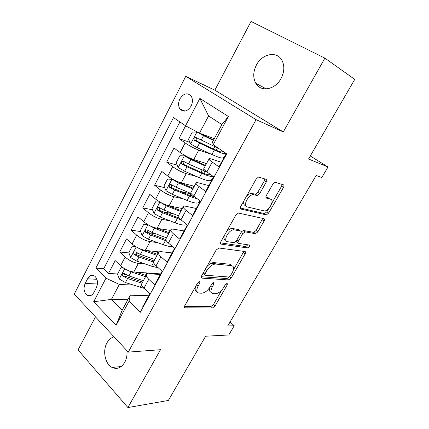 <?xml version="1.0" encoding="UTF-8"?>
<svg xmlns="http://www.w3.org/2000/svg" width="429" height="429" viewBox="0 0 429 429"><rect width="100%" height="100%" fill="white"/><g stroke="black" fill="none" stroke-linecap="round" stroke-linejoin="round"><path stroke-width="0.64" d="M199.517 281.606L197.565 283.049L184.797 305.7C184.197 306.912 184.298 307.62 185.103 307.813L212.478 307.984L215.047 306.016L227.311 284.759L227.15 283.285L225.348 284.647L223.745 287.43C221.225 291.334 218.458 293.431 215.444 293.72L213.127 293.629C210.623 293.055 210.349 290.792 212.317 286.845L213.948 283.993L213.744 282.47L211.867 283.869L210.231 286.738C207.657 290.76 204.772 292.916 201.582 293.211L199.12 293.114C196.455 292.514 196.117 290.181 198.112 286.116L199.775 283.172C200.22 282.261 200.134 281.74 199.523 281.606L199.517 281.606M256.419 65.026C253.099 71.713 252.885 77.799 255.786 83.29C260.618 92.364 275.128 89.924 281.049 78.518C284.325 72.104 284.69 66.163 282.148 60.704C277.354 50.622 262.135 53.507 256.419 65.026M114.093 336.888C111.149 337.596 108.762 339.596 106.934 342.9C102.386 350.82 105.1 364.141 112.092 367.449C117.058 369.61 121.268 367.916 124.716 362.371C126.555 358.923 127.306 355.04 126.979 350.729M179.912 98.868C178.142 102.697 178.158 106.065 179.96 108.977C183.644 112.564 187.35 111.615 191.077 106.14C192.841 102.37 192.862 99.024 191.146 96.107C187.393 92.374 183.65 93.291 179.912 98.868M266.237 182.084C266.945 180.663 266.918 179.751 266.152 179.343L258.574 177.032L256.215 178.963L240.739 206.424C240.047 207.84 240.111 208.719 240.937 209.068L266.361 214.924L268.677 213.063L283.462 187.441C284.154 186.084 284.148 185.215 283.451 184.84L275.128 182.271L272.86 184.143L266.377 195.485C265.685 196.863 265.712 197.731 266.457 198.091L270.506 199.19C274.812 200.053 269.122 211.063 264.462 210.966L247.249 206.944C242.557 206.22 248.144 194.691 253.244 194.659L257.309 195.533L259.679 193.618L266.237 182.084L264.35 180.791L264.854 178.931M95.463 316.875L78.067 349.908L127.901 407.55L168.345 400.466L205.647 336.213L228.791 334.974L234.239 325.745L227.724 325.965L316.173 175.466L321.766 177.547L328.013 166.967L310.274 155.984M324.876 58.146L251.045 21.45L214.854 90.17L283.279 131.928L324.876 58.146L354.745 79.392L308.526 159.003L328.013 166.967M283.279 131.928L256.075 119.67L128.271 352.118L74.255 294.09L185.741 76.362L256.075 119.67M127.901 407.55L160.51 349.705L128.271 352.118M218.972 247.994L216.184 250.005L201.609 275.863C200.965 277.182 201.083 277.944 201.962 278.137L228.641 279.96L231.199 278.024L245.173 253.802C245.817 252.536 245.763 251.78 245.007 251.544L218.972 247.994M220.881 241.661L235.896 215.02L238.401 213.041L263.958 218.661C264.682 218.972 264.714 219.782 264.044 221.091L257.856 231.816L255.475 233.698L245.077 231.848L242.616 233.778L238.47 241.034C237.816 242.353 237.881 243.146 238.669 243.409L249.211 245.018C249.887 246.09 249.356 247.072 247.608 247.951L221.16 244.117C220.308 243.849 220.216 243.029 220.881 241.661M185.596 125.831L178.947 138.567L189.967 142.358M211.856 154.461L198.777 150.091C194.316 148.445 189.774 146.064 185.156 142.959L180.137 152.504L173.992 148.048L166.634 162.13L177.182 165.181M201.786 172.308L199.78 171.729M196.9 176.603L186.229 173.638C181.714 172.185 177.198 169.863 172.683 166.677L167.766 176.035L161.781 171.428L154.563 185.237L164.704 187.661M189.854 193.672L179.751 191.254M183.076 198.788L173.922 196.729C169.353 195.468 164.865 193.2 160.457 189.934L155.63 199.11L149.801 194.358L142.723 207.909L152.515 209.781M173.386 213.781L162.301 211.658M169.959 220.806L161.851 219.375C157.234 218.297 152.772 216.087 148.461 212.746L143.726 221.75L138.052 216.854L131.108 230.148L140.594 231.542M155.577 233.746L147.914 232.62M157.352 242.557L150.005 241.597C145.345 240.696 140.905 238.54 136.69 235.124L132.046 243.956L126.517 238.932L119.707 251.979L125.145 257.084C129.268 260.564 133.682 262.671 138.379 263.401L145.152 263.996M139.468 254.054L135.95 253.684M128.931 252.944L119.707 251.979M142.948 307.384L142.6 307.041L149.834 293.763L143.972 288.154C142.262 286.481 141.479 285.087 141.618 283.971L142.074 283.129M160.323 274.533L149.544 273.777C147.635 273.664 146.579 274.126 146.369 275.161C146.246 276.244 147.05 277.611 148.783 279.268L154.708 284.829L162.087 271.289L156.065 265.814C154.306 264.178 153.469 262.854 153.561 261.824L153.973 261.068M172.099 252.928L161.465 251.716C159.583 251.523 158.564 251.898 158.403 252.842C158.333 253.834 159.191 255.137 160.972 256.751L167.058 262.173L174.587 248.364L168.399 243.029C166.586 241.441 165.701 240.181 165.739 239.243L166.103 238.567M184.1 230.915L173.616 229.225C171.761 228.947 170.78 229.231 170.678 230.083C170.662 230.984 171.568 232.223 173.396 233.789L179.654 239.071L187.334 224.978L180.974 219.793C179.113 218.254 178.174 217.058 178.158 216.216L178.475 215.631M196.332 208.483L186.004 206.295C184.18 205.925 183.242 206.118 183.194 206.875C183.231 207.679 184.197 208.843 186.079 210.366L192.508 215.492L200.343 201.121L193.806 196.085C191.892 194.594 190.9 193.474 190.825 192.728L191.087 192.235M208.8 185.612L198.638 182.915C196.841 182.448 195.951 182.545 195.962 183.204C196.058 183.907 197.077 184.996 199.013 186.47L205.625 191.436L213.621 176.769L206.901 171.895C204.933 170.452 203.877 169.412 203.743 168.769L203.957 168.366M180.137 152.504C184.717 155.641 189.243 157.995 193.731 159.567L206.553 163.556M222.544 158.028L223.638 158.392M167.766 176.035C172.238 179.252 176.743 181.553 181.279 182.926L194.305 186.266M210.666 180.427L211.502 180.657M155.63 199.11C160.001 202.408 164.479 204.654 169.064 205.84L182.287 208.553M198.756 202.327L199.587 202.509M143.726 221.75C148 225.123 152.451 227.311 157.084 228.314L170.49 230.432M132.046 243.956C136.224 247.399 140.653 249.539 145.329 250.37L159.105 251.925M93.887 292.471L96.327 287.784C98.246 283.054 97.742 279.188 94.82 276.196C92.053 274.49 89.64 275.359 87.58 278.796L85.194 283.435C83.274 288.25 83.832 292.138 86.862 295.104C89.538 296.664 91.881 295.785 93.887 292.471M185.564 125.815L199.871 98.423L228.394 116.495L213.224 144.702L212.5 142.031L221.873 124.571L208.591 115.943L199.469 133.172L185.564 125.815L173.493 117.567L95.871 268.098L105.979 278.185L119.353 284.443L133.29 285.097M213.224 144.702L226.668 153.888L140.229 312.371L129.049 301.212L116.066 325.354L93.667 301.753L105.979 278.185M221.509 162.296L211.529 159.062C209.76 158.499 208.912 158.494 208.987 159.046L203.743 168.769M179.907 121.943L103.727 268.672L108.516 273.402L115.203 260.596L120.587 265.749C124.673 269.262 129.075 271.348 133.794 272.007L160.655 273.916M208.987 159.046C209.143 159.652 210.221 160.661 212.21 162.082L219.01 166.886L226.249 153.603M136.69 235.124L131.108 230.148M148.461 212.746L142.723 207.909M160.457 189.934L154.563 185.237M172.683 166.677L166.634 162.13M185.156 142.959L178.947 138.567M199.469 133.172L214.312 138.658M119.353 284.443L111.433 299.394L122.136 310.328L130.255 295.211L129.049 301.212M127.831 299.721L111.433 299.394L93.667 301.753M148.761 295.737L130.255 295.211M214.854 90.17L185.741 76.362M253.957 232.668L254.183 232.277M234.239 325.745L230.057 321.997M125.713 274.528L124.624 274.453M117.589 273.992L108.516 273.402M103.727 268.672L95.871 268.098M231.633 265.412L231.231 265.374M215.417 263.771L210.977 263.32M200.037 201.684L199.281 201.099M211.872 179.971L211.1 179.402M223.933 157.856L223.139 157.304M122.136 310.328L116.066 325.354M199.871 98.423L208.591 115.943M228.394 116.495L221.873 124.571M195.495 286.722C194.734 289.393 195.233 291.007 197.002 291.554M209.647 287.682C208.971 290.208 209.481 291.693 211.165 292.144M184.524 306.301L210.87 306.542L213.438 304.579L221.75 290.138M233.43 269.862L243.87 251.389M201.26 276.726L226.968 278.555L229.44 276.78M205.148 273.648C204.697 274.571 204.778 275.102 205.384 275.241L228.748 276.995L230.539 275.638L232.25 272.667C234.282 268.667 234.052 266.323 231.558 265.642L215.519 264.033C212.36 264.307 209.497 266.468 206.923 270.511L205.148 273.648L203.609 272.324M203.148 273.139L204.874 274.801M231.74 265.664L229.858 264.243L231.558 265.642M206.633 266.951C209.068 264.119 211.454 262.666 213.798 262.591L229.858 264.243M241.082 232.035L243.302 230.491L253.721 232.368L256.102 230.491L262.746 218.393M236.261 241.039L238.095 242.959M220.458 242.846L245.796 246.595L247.806 244.803M234.341 229.88L233.784 229.837C228.63 229.622 222.608 241.329 227.633 241.72L233.934 242.675L236.465 240.717L240.621 233.43C241.286 232.089 241.227 231.274 240.428 230.984L234.341 229.88L231.992 228.448C230.073 228.587 228.164 229.815 226.26 232.127M224.415 235.398C223.541 238.213 224.024 239.849 225.863 240.315M239.2 230.041L240.428 230.984M232.545 228.491L238.647 229.612M246.321 196.52C248.016 194.573 249.705 193.506 251.378 193.329L255.448 194.214L257.813 192.305L264.35 180.791M244.015 200.616C243.254 203.362 243.72 205.024 245.409 205.593M269.718 198.638L270.506 199.19M265.867 197.136L268.672 197.908M271.82 203.201L281.612 186.191L282.126 184.416M240.256 207.974L264.57 213.626L266.881 211.77L268.747 208.537M123.729 268.179L120.903 267.696L117.541 274.083L119.353 279.07L125.407 282.561L144.203 288.374M127.349 270.147L131.081 271.895L145.538 276.705M158.355 274.394L158.113 273.74M135.918 272.158L146.155 275.563M155.657 274.206L155.593 273.557M120.903 267.696L123.279 267.884M150.091 273.166L150 273.809M147.828 273.874L147.297 272.967M142.648 282.057L125.413 276.276L122.823 276.115L127.558 278.518L142.015 283.237M151.458 273.911L150.82 273.219M143.377 280.711L128.92 275.96L124.078 273.482C122.254 273.353 121.836 274.228 122.823 276.115M135.693 246.632L132.245 246.149L128.823 252.654L130.689 257.614L136.808 261.127L151.619 266.216L158.258 267.803M137.843 247.828L142.589 250.263L157.035 255.384M146.825 250.536L157.593 254.349M132.245 246.149L135.585 246.562M158.344 252.954L158.06 251.807M154.022 260.966L136.787 254.831C135.95 254.274 135.736 253.539 136.132 252.633M154.837 259.465L140.385 254.402L135.58 251.936C133.676 251.737 133.226 252.611 134.229 254.563L138.996 257.009L153.55 262.071M147.86 224.64L143.806 224.19L140.315 230.823L142.24 235.752L148.423 239.291L163.224 244.702C167.171 246.128 170.297 246.772 172.592 246.648M148.552 225.032L154.311 228.217L168.747 233.66M157.786 228.426L169.246 232.743M169.471 232.325L169.123 231.328L170.372 230.652M166.506 237.822L152.064 232.438L147.254 229.944C145.324 229.724 144.841 230.604 145.806 232.582L150.654 235.092L166.382 240.905M165.75 239.532L148.327 232.947C147.49 232.341 147.303 231.585 147.769 230.673M160.323 202.241L155.582 201.818L152.027 208.574L154.011 213.47L160.258 217.036L175.048 222.785C181.236 225.102 185.103 225.649 186.653 224.426M159.985 202.172L166.259 205.748L180.684 211.529M168.704 205.759L181.118 210.73M180.4 210.451L181.585 209.861M181.971 208.489L182.164 208.784M178.4 215.766L163.969 210.049L159.127 207.513C157.212 207.287 156.692 208.167 157.577 210.146L162.532 212.757L181.108 219.9M179.301 218.238L160.038 210.618C159.25 209.969 159.105 209.196 159.62 208.312M173.311 179.558L167.589 179.011L163.964 185.902L166.012 190.766L172.319 194.353L187.098 200.45C194.546 203.384 198.455 203.872 198.831 201.93M192.921 196.509L191.715 195.517C190.39 194.471 189.709 193.694 189.682 193.173L189.741 192.964M176.501 181.151L193.211 188.293M172.099 179.242L178.437 182.845L192.852 188.969M193.436 186.213L193.72 187.355M191.178 193.565L176.11 187.232L171.225 184.652C169.326 184.422 168.774 185.301 169.578 187.275L174.641 189.993L189.414 196.16C192.514 197.447 195.104 198.289 197.179 198.681M195.013 197.013L188.433 194.884L171.986 187.859C171.241 187.162 171.144 186.379 171.707 185.521M205.545 165.433L189.849 158.36L186.636 156.553L184.449 155.866L179.826 155.765L176.131 162.784L178.244 167.61L184.62 171.23L199.378 177.686C206.805 180.818 210.628 181.547 210.837 179.885M202.316 172.823L201.474 171.289M184.449 155.866L190.857 159.497L205.25 165.975M205.121 164.527L205.298 165.326M207.384 172.249L188.481 163.969L183.564 161.336C181.676 161.111 181.097 161.985 181.816 163.958L186.985 166.784L201.737 173.311C207.888 175.97 211.61 176.946 212.902 176.244M210.189 174.276C209.684 175.354 206.521 174.635 200.692 172.131L184.175 164.65C183.467 163.91 183.424 163.117 184.036 162.28M197.919 132.352L197.045 132.03L192.31 132.057L188.54 139.216L190.717 144.005L197.158 147.646L211.894 154.478C219.299 157.813 223.026 158.8 223.075 157.427M200.155 133.424L213.599 139.977M197.045 132.03L203.523 135.682L213.385 140.385M218.908 148.59L196.144 137.564C194.273 137.344 193.656 138.213 194.305 140.181L199.571 143.114L214.302 150.016C221.702 153.394 225.407 154.424 225.423 153.11L225.397 153.019M221.831 150.584L222.453 151.517C222.431 152.611 219.342 151.748 213.186 148.933L196.605 140.991C195.946 140.197 195.946 139.393 196.616 138.583M198.777 150.091L193.731 159.567M186.229 173.638L181.279 182.926M173.922 196.729L169.064 205.84M161.851 219.375L157.084 228.314M150.005 241.597L145.329 250.37M138.379 263.401L133.794 272.007M148.783 279.268L143.972 288.154M212.21 162.082L206.901 171.895M199.013 186.47L193.806 196.085M186.079 210.366L180.974 219.793M173.396 233.789L168.399 243.029M160.972 256.751L156.065 265.814M125.145 257.084L120.587 265.749M97.442 283.998L85.194 283.435M96.933 279.3L87.58 278.796M196.589 284.77L198.112 286.116M212.693 282.904L213.948 283.993M210.886 285.596L212.317 286.845M226.115 283.741L227.311 284.759M213.438 304.579L215.047 306.016M210.87 306.542L212.478 307.984M184.411 307.073L185.215 307.824M198.461 282.019L199.775 283.172M243.458 252.445L245.173 253.802M229.595 276.684L231.199 278.024M226.968 278.555L228.63 279.96L226.979 278.555M201.222 277.488L201.962 278.137M214.028 262.607L215.749 264.049M205.373 269.187L206.923 270.511M262.269 219.782L264.044 221.091M256.102 230.491L257.856 231.816M253.544 232.352L255.303 233.682M243.495 230.507L245.265 231.864M240.996 232.534L242.616 233.778M236.958 239.849L238.47 241.034M245.796 246.595L247.522 247.946M220.511 243.592L221.16 244.117M257.813 192.305L259.679 193.618M255.116 194.187L256.976 195.506M252.295 193.409L254.161 194.739M266.05 197.807L266.457 198.091M281.612 186.191L283.462 187.441M266.881 211.77L268.677 213.063M264.334 213.604L266.125 214.902M240.412 208.682L240.937 209.068M124.683 268.763L119.305 278.947M150.997 273.407L150.751 273.863M141.645 284.706L140.229 287.333M127.558 278.518L125.407 282.561M131.081 271.895L128.92 275.96M136.213 246.938L130.641 257.491M153.62 262.51L151.619 266.216M138.996 257.009L136.808 261.127M142.589 250.263L140.385 254.402M136.787 254.831L134.229 254.563M147.967 224.699L142.192 235.628M165.455 240.572L163.224 244.702M150.654 235.092L148.423 239.291M154.311 228.217L152.064 232.438M148.38 232.979L145.849 232.609M159.872 202.161L153.963 213.347M177.322 218.576L175.048 222.785M162.532 212.757L160.258 217.036M166.259 205.748L163.969 210.049M160.189 210.709L157.69 210.226M171.986 179.236L165.959 190.642M191.715 195.517L192.16 194.686M189.414 196.16L187.098 200.45M174.641 189.993L172.319 194.353M178.437 182.845L176.11 187.232M172.227 188.015L169.761 187.419M184.331 155.866L178.191 167.492M203.678 173.364L204.831 171.23M201.737 173.311L199.378 177.686M203.941 169.224L203.233 170.538M186.985 166.784L184.62 171.23M190.857 159.497L188.481 163.969M184.497 164.875L182.068 164.162M196.927 132.03L190.664 143.887M216.162 150.263L217.423 147.93M214.302 150.016L211.894 154.478M216.103 146.675L215.825 147.195M199.571 143.114L197.158 147.646M203.523 135.682L201.099 140.245M197.013 141.28L194.621 140.444M266.28 88.916L255.786 83.29M121.23 366.538L112.092 367.449M185.172 111.079L179.96 108.977M146.369 275.161L141.618 283.971M158.403 252.842L153.561 261.824M170.678 230.083L165.739 239.243M183.194 206.875L178.158 216.216M195.962 183.204L190.825 192.728M91.463 295.222L86.862 295.104M184.427 307.18L185.103 307.813M213.798 262.591L215.519 264.033M253.721 232.368L255.475 233.698M243.302 230.491L245.077 231.848M245.881 246.6L247.608 247.951M231.992 228.448L233.784 229.837M255.448 194.214L257.309 195.533M251.378 193.329L253.244 194.659M264.57 213.626L266.361 214.924M146.707 272.924L145.41 275.332M158.044 251.887L156.848 254.102M169.123 231.328L168.506 232.475M148.327 232.947L145.806 232.582M160.038 210.618L157.577 210.146M193.517 186.063L193.27 186.513M171.986 187.859L169.578 187.275M202.139 170.056L201.33 171.557M205.775 163.31L204.987 164.774M209.894 174.641L210.119 174.228M184.175 164.656L181.816 163.958M214.736 146.68L213.454 149.061M222.217 151.946L222.453 151.517M196.605 140.991L194.305 140.181"/></g></svg>
